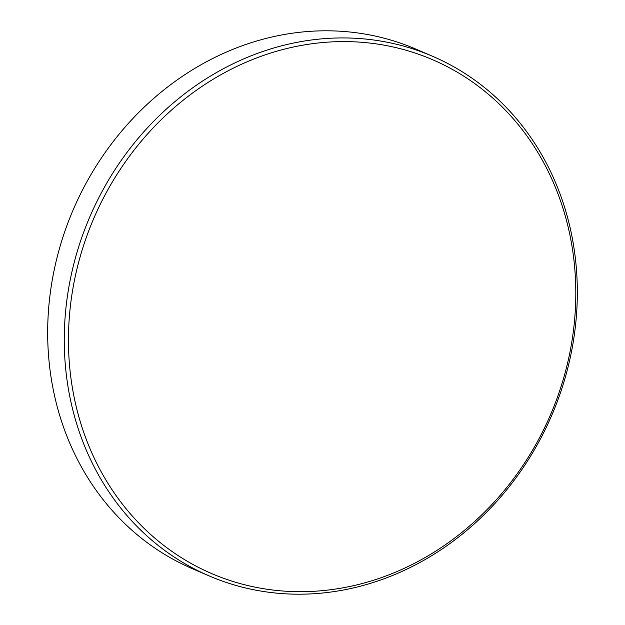<?xml version="1.0" encoding="UTF-8"?>
<svg xmlns="http://www.w3.org/2000/svg" width="625" height="625" viewBox="0 0 625 625"><rect width="100%" height="100%" fill="white"/><g stroke="black" fill="none" stroke-linecap="round" stroke-linejoin="round"><path stroke-width="0.94" d="M75.266 402.578A279.664 248.578 -66.7 0 1 263.719 55.359A279.664 248.578 -66.7 0 1 568.984 230.695A279.664 248.578 -66.7 0 1 380.531 577.914A279.664 248.578 -66.7 0 1 75.266 402.578M71.156 402.977A282.812 251.383 -66.7 0 1 160.211 114.812A282.812 251.383 -66.7 0 1 432.453 56.227A282.812 251.383 -66.7 0 1 570.438 229.156A282.812 251.383 -66.7 0 1 481.383 517.32A282.812 251.383 -66.7 0 1 209.148 575.906A282.812 251.383 -66.7 0 1 71.156 402.977M209.148 575.906L192.547 568.773A282.812 251.383 -66.7 0 1 54.562 395.844A282.812 251.383 -66.7 0 1 143.617 107.68A282.812 251.383 -66.7 0 1 415.852 49.094L432.453 56.227"/></g></svg>
